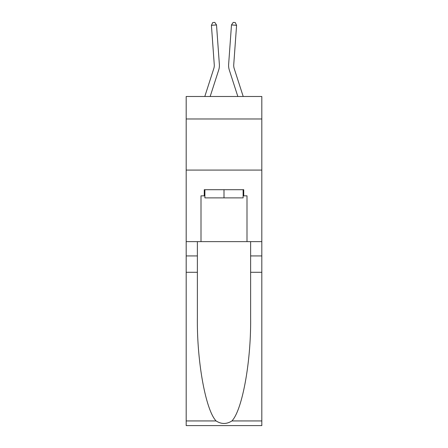 <?xml version="1.0" encoding="UTF-8"?>
<svg xmlns="http://www.w3.org/2000/svg" width="448" height="448" viewBox="0 0 448 448"><rect width="100%" height="100%" fill="white"/><g stroke="black" fill="none" stroke-linecap="round" stroke-linejoin="round"><path stroke-width="0.67" d="M261.817 118.978L261.817 96.494L186.183 96.494L186.183 118.978L261.817 118.978L261.817 241.629L246.999 241.629L246.999 195.838L243.729 195.838L243.729 189.706L204.271 189.706L204.271 195.838L204.887 195.838M186.183 272.289L197.378 272.289L197.378 317.867C196.829 361.435 205.671 410.105 216.093 420.935C221.357 424.301 226.632 424.301 231.907 420.935L261.817 420.935L261.817 425.6L186.183 425.6L186.183 118.978M218.663 70.123L210.162 96.494L218.663 70.123A15.333 15.333 148.7 0 0 219.363 64.316L216.513 24.942L219.363 64.316L216.513 24.942L219.363 64.316L216.513 24.942L219.363 64.316L216.513 24.942L219.363 64.316L216.513 24.942L219.363 64.316L216.513 24.942L219.363 64.316L216.513 24.942L219.363 64.316L216.513 24.942L219.363 64.316L216.513 24.942L219.363 64.316L216.513 24.942L219.363 64.316L216.513 24.942L219.363 64.316L216.513 24.942L219.363 64.316L216.513 24.942L219.363 64.316L216.513 24.942L219.363 64.316L216.513 24.942L219.363 64.316L216.513 24.942L219.363 64.316L216.513 24.942L219.363 64.316L216.513 24.942L219.363 64.316L216.513 24.942L219.363 64.316L216.513 24.942L219.363 64.316L216.513 24.942L219.363 64.316L216.513 24.942L219.363 64.316L216.513 24.942L219.363 64.316L216.513 24.942L219.363 64.316L216.513 24.942L219.363 64.316L216.513 24.942L219.363 64.316L216.513 24.942L219.363 64.316L216.513 24.942L219.363 64.316L216.513 24.942L219.363 64.316L216.513 24.942L219.363 64.316L216.513 24.942L219.363 64.316L216.513 24.942L219.363 64.316L216.513 24.942L219.363 64.316L216.513 24.942L211.417 25.306L212.755 22.546L214.794 22.4L216.513 24.942M213.797 68.555A10.22 10.22 -31.3 0 0 214.262 64.686A10.22 10.22 -31.3 0 1 213.797 68.555A10.22 10.22 -31.3 0 0 214.262 64.686A10.22 10.22 -31.3 0 1 213.797 68.555A10.22 10.22 -31.3 0 0 214.262 64.686A10.22 10.22 -31.3 0 1 213.797 68.555A10.22 10.22 -31.3 0 0 214.262 64.686A10.22 10.22 -31.3 0 1 213.797 68.555A10.22 10.22 -31.3 0 0 214.262 64.686A10.22 10.22 -31.3 0 1 213.797 68.555A10.22 10.22 -31.3 0 0 214.262 64.686A10.22 10.22 -31.3 0 1 213.797 68.555A10.22 10.22 -31.3 0 0 214.262 64.686A10.22 10.22 -31.3 0 1 213.797 68.555A10.22 10.22 -31.3 0 0 214.262 64.686A10.22 10.22 -31.3 0 1 213.797 68.555A10.22 10.22 -31.3 0 0 214.262 64.686A10.22 10.22 -31.3 0 1 213.797 68.555A10.22 10.22 -31.3 0 0 214.262 64.686A10.22 10.22 -31.3 0 1 213.797 68.555A10.22 10.22 -31.3 0 0 214.262 64.686A10.22 10.22 -31.3 0 1 213.797 68.555A10.22 10.22 -31.3 0 0 214.262 64.686A10.22 10.22 -31.3 0 1 213.797 68.555A10.22 10.22 -31.3 0 0 214.262 64.686A10.22 10.22 -31.3 0 1 213.797 68.555A10.22 10.22 -31.3 0 0 214.262 64.686A10.22 10.22 -31.3 0 1 213.797 68.555A10.22 10.22 -31.3 0 0 214.262 64.686A10.22 10.22 -31.3 0 1 213.797 68.555A10.22 10.22 -31.3 0 0 214.262 64.686A10.22 10.22 -31.3 0 1 213.797 68.555A10.22 10.22 -31.3 0 0 214.262 64.686A10.22 10.22 -31.3 0 1 213.797 68.555A10.22 10.22 -31.3 0 0 214.262 64.686A10.22 10.22 -31.3 0 1 213.797 68.555A10.22 10.22 -31.3 0 0 214.262 64.686A10.22 10.22 -31.3 0 1 213.797 68.555A10.22 10.22 -31.3 0 0 214.262 64.686A10.22 10.22 -31.3 0 1 213.797 68.555A10.22 10.22 -31.3 0 0 214.262 64.686A10.22 10.22 -31.3 0 1 213.797 68.555A10.22 10.22 -31.3 0 0 214.262 64.686A10.22 10.22 -31.3 0 1 213.797 68.555A10.22 10.22 -31.3 0 0 214.262 64.686A10.22 10.22 -31.3 0 1 213.797 68.555A10.22 10.22 -31.3 0 0 214.262 64.686A10.22 10.22 -31.3 0 1 213.797 68.555A10.22 10.22 -31.3 0 0 214.262 64.686A10.22 10.22 -31.3 0 1 213.797 68.555A10.22 10.22 -31.3 0 0 214.262 64.686A10.22 10.22 -31.3 0 1 213.797 68.555A10.22 10.22 -31.3 0 0 214.262 64.686A10.22 10.22 -31.3 0 1 213.797 68.555A10.22 10.22 -31.3 0 0 214.262 64.686A10.22 10.22 -31.3 0 1 213.797 68.555A10.22 10.22 -31.3 0 0 214.262 64.686A10.22 10.22 -31.3 0 1 213.797 68.555A10.22 10.22 -31.3 0 0 214.262 64.686A10.22 10.22 -31.3 0 1 213.797 68.555A10.22 10.22 -31.3 0 0 214.262 64.686A10.22 10.22 -31.3 0 1 213.797 68.555A10.22 10.22 -31.3 0 0 214.262 64.686A10.22 10.22 -31.3 0 1 213.797 68.555A10.22 10.22 -31.3 0 0 214.262 64.686A10.22 10.22 -31.3 0 1 213.797 68.555L204.792 96.494L213.797 68.555A10.22 10.22 -36.6 0 0 214.262 64.686L211.417 25.306M243.208 96.494L234.203 68.555A10.22 10.22 36.6 0 1 233.738 64.686L236.583 25.306L231.487 24.942L228.637 64.316A15.333 15.333 -148.7 0 0 229.337 70.123L237.838 96.494L229.337 70.123M243.113 189.706L243.113 197.882L204.887 197.882L204.887 189.706M224 189.706L224 197.882M231.907 420.935C242.329 410.105 251.171 361.435 250.622 317.867L250.622 241.629M250.622 272.289L261.817 272.289L261.817 241.629M197.378 241.629L197.378 272.289M261.817 420.935L261.817 272.289M186.183 241.629L201.001 241.629L201.001 195.838L204.271 195.838M186.183 170.083L261.817 170.083M201.001 241.629L246.999 241.629M243.113 195.838L243.729 195.838M234.203 68.555A10.22 10.22 31.3 0 1 233.738 64.686A10.22 10.22 31.3 0 0 234.203 68.555A10.22 10.22 31.3 0 1 233.738 64.686A10.22 10.22 31.3 0 0 234.203 68.555A10.22 10.22 31.3 0 1 233.738 64.686A10.22 10.22 31.3 0 0 234.203 68.555A10.22 10.22 31.3 0 1 233.738 64.686A10.22 10.22 31.3 0 0 234.203 68.555A10.22 10.22 31.3 0 1 233.738 64.686A10.22 10.22 31.3 0 0 234.203 68.555A10.22 10.22 31.3 0 1 233.738 64.686A10.22 10.22 31.3 0 0 234.203 68.555A10.22 10.22 31.3 0 1 233.738 64.686A10.22 10.22 31.3 0 0 234.203 68.555A10.22 10.22 31.3 0 1 233.738 64.686A10.22 10.22 31.3 0 0 234.203 68.555A10.22 10.22 31.3 0 1 233.738 64.686A10.22 10.22 31.3 0 0 234.203 68.555A10.22 10.22 31.3 0 1 233.738 64.686A10.22 10.22 31.3 0 0 234.203 68.555A10.22 10.22 31.3 0 1 233.738 64.686A10.22 10.22 31.3 0 0 234.203 68.555A10.22 10.22 31.3 0 1 233.738 64.686A10.22 10.22 31.3 0 0 234.203 68.555A10.22 10.22 31.3 0 1 233.738 64.686A10.22 10.22 31.3 0 0 234.203 68.555A10.22 10.22 31.3 0 1 233.738 64.686A10.22 10.22 31.3 0 0 234.203 68.555A10.22 10.22 31.3 0 1 233.738 64.686A10.22 10.22 31.3 0 0 234.203 68.555A10.22 10.22 31.3 0 1 233.738 64.686A10.22 10.22 31.3 0 0 234.203 68.555A10.22 10.22 31.3 0 1 233.738 64.686A10.22 10.22 31.3 0 0 234.203 68.555A10.22 10.22 31.3 0 1 233.738 64.686A10.22 10.22 31.3 0 0 234.203 68.555A10.22 10.22 31.3 0 1 233.738 64.686A10.22 10.22 31.3 0 0 234.203 68.555A10.22 10.22 31.3 0 1 233.738 64.686A10.22 10.22 31.3 0 0 234.203 68.555A10.22 10.22 31.3 0 1 233.738 64.686A10.22 10.22 31.3 0 0 234.203 68.555A10.22 10.22 31.3 0 1 233.738 64.686A10.22 10.22 31.3 0 0 234.203 68.555A10.22 10.22 31.3 0 1 233.738 64.686A10.22 10.22 31.3 0 0 234.203 68.555A10.22 10.22 31.3 0 1 233.738 64.686A10.22 10.22 31.3 0 0 234.203 68.555A10.22 10.22 31.3 0 1 233.738 64.686A10.22 10.22 31.3 0 0 234.203 68.555A10.22 10.22 31.3 0 1 233.738 64.686A10.22 10.22 31.3 0 0 234.203 68.555A10.22 10.22 31.3 0 1 233.738 64.686A10.22 10.22 31.3 0 0 234.203 68.555A10.22 10.22 31.3 0 1 233.738 64.686A10.22 10.22 31.3 0 0 234.203 68.555A10.22 10.22 31.3 0 1 233.738 64.686A10.22 10.22 31.3 0 0 234.203 68.555A10.22 10.22 31.3 0 1 233.738 64.686A10.22 10.22 31.3 0 0 234.203 68.555A10.22 10.22 31.3 0 1 233.738 64.686A10.22 10.22 31.3 0 0 234.203 68.555A10.22 10.22 31.3 0 1 233.738 64.686A10.22 10.22 31.3 0 0 234.203 68.555A10.22 10.22 31.3 0 1 233.738 64.686A10.22 10.22 31.3 0 0 234.203 68.555M231.487 24.942L228.637 64.316L231.487 24.942L228.637 64.316L231.487 24.942L228.637 64.316L231.487 24.942L228.637 64.316L231.487 24.942L228.637 64.316L231.487 24.942L228.637 64.316L231.487 24.942L228.637 64.316L231.487 24.942L228.637 64.316L231.487 24.942L228.637 64.316L231.487 24.942L228.637 64.316L231.487 24.942L228.637 64.316L231.487 24.942L228.637 64.316L231.487 24.942L228.637 64.316L231.487 24.942L228.637 64.316L231.487 24.942L228.637 64.316L231.487 24.942L228.637 64.316L231.487 24.942L228.637 64.316L231.487 24.942L228.637 64.316L231.487 24.942L228.637 64.316L231.487 24.942L228.637 64.316L231.487 24.942L228.637 64.316L231.487 24.942L228.637 64.316L231.487 24.942L228.637 64.316L231.487 24.942L228.637 64.316L231.487 24.942L228.637 64.316L231.487 24.942L228.637 64.316L231.487 24.942L228.637 64.316L231.487 24.942L228.637 64.316L231.487 24.942L228.637 64.316L231.487 24.942L228.637 64.316L231.487 24.942L228.637 64.316L231.487 24.942L228.637 64.316L231.487 24.942L228.637 64.316L231.487 24.942L233.206 22.4L235.245 22.546L236.583 25.306M250.622 255.937L261.817 255.937M197.378 255.937L186.183 255.937M186.183 420.935L216.093 420.935"/></g></svg>
